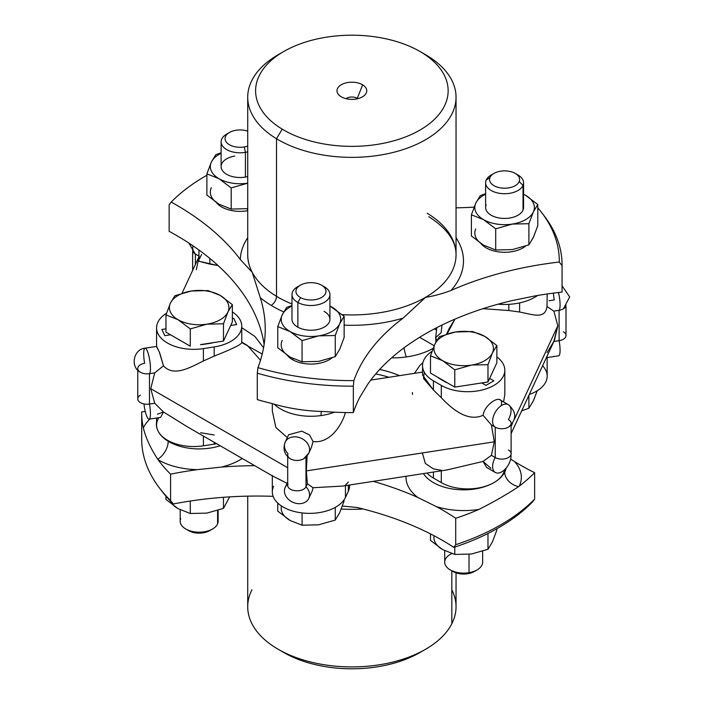 <?xml version="1.0" encoding="UTF-8"?>
<svg xmlns="http://www.w3.org/2000/svg" width="704" height="704" viewBox="0 0 704 704"><rect width="100%" height="100%" fill="white"/><g stroke="black" fill="none" stroke-linecap="round" stroke-linejoin="round"><path stroke-width="1.06" d="M533.526 400.462L537.24 390.755L533.342 400.858L528.898 408.267L528.898 395.314L528.898 408.267L533.526 400.462M521.699 410.819L528.898 408.267L521.699 410.819M302.069 525.202L318.666 524.806L302.069 525.202L302.069 512.917L302.069 525.202L290.409 520.634L302.069 525.202M335.262 520.062L318.666 524.806L335.262 520.062L339.706 512.653L335.262 520.062L335.262 507.382L335.262 520.062M290.409 520.634L277.763 511.166L277.763 503.07L277.763 511.166L290.409 520.634A29.762 17.186 0 0 1 289.916 520.353A29.762 17.186 0 0 1 281.45 505.974M344.15 500.896L339.706 512.653L344.15 500.896M498.054 304.181A42.777 24.702 0 0 0 537.627 295.478A42.777 24.702 180 0 1 498.054 304.181M425.533 297.326A104.166 60.139 0 0 0 456.042 254.804A104.166 60.139 180 0 1 425.533 297.326A104.166 60.139 180 0 1 342.329 314.688A104.166 60.139 0 0 0 425.533 297.326C433.154 296.208 441.646 293.929 451 290.488C441.646 293.929 433.154 296.208 425.533 297.326L403.163 318.102A262.205 151.386 0 0 0 353.874 380.609L353.329 386.17L353.329 412.597A262.205 151.386 180 0 1 359.99 396.942L368.157 383.645A262.205 151.386 180 0 1 382.51 366.494A262.205 151.386 180 0 1 482.205 308.933A262.205 151.386 180 0 1 511.914 300.652L534.934 295.935A262.205 151.386 180 0 1 562.056 292.09A262.205 151.386 0 0 0 534.934 295.935L511.914 300.652A262.205 151.386 0 0 0 482.205 308.933A262.205 151.386 0 0 0 382.51 366.494A262.205 151.386 0 0 0 368.157 383.645L359.99 396.933A262.205 151.386 0 0 0 353.329 412.597L353.329 386.17L353.874 380.609A262.205 151.386 180 0 1 403.163 318.102L423.905 298.874M541.2 211.992A207.39 119.742 0 0 0 537.786 207.803A207.39 119.742 180 0 1 559.266 262.029A207.39 119.742 0 0 0 541.2 211.992L543.752 215.283A210.179 121.352 180 0 1 562.056 265.663L559.266 262.029A262.205 151.386 0 0 0 451 290.488A262.205 151.386 180 0 1 559.266 262.029L562.056 265.663L562.056 292.09L562.056 265.663A210.179 121.352 0 0 0 562.065 264.827A210.179 121.352 0 0 0 542.45 213.638M281.125 53.09A104.166 60.139 0 0 0 247.72 97.222A104.166 60.139 0 0 0 276.505 138.732L276.505 296.314A104.166 60.139 180 0 1 252.173 272.21A104.166 60.139 0 0 0 276.505 296.314A7.436 4.4 -58.8 0 1 271.128 305.351A111.602 64.434 0 0 0 283.703 311.89A111.602 64.434 180 0 1 271.128 305.351A111.602 64.434 180 0 1 260.295 297.704A305.219 176.211 180 0 1 265.241 329.296A305.219 176.211 180 0 1 257.937 367.629L257.294 373.19L257.294 399.617A210.179 121.352 0 0 0 270.486 403.128C287.857 408.355 305.862 411.171 324.474 411.567L325.477 411.638A210.179 121.352 0 0 0 353.329 412.597A210.179 121.352 180 0 1 325.477 411.638L324.474 411.567C305.862 411.171 287.857 408.355 270.486 403.128A210.179 121.352 180 0 1 257.294 399.617L257.294 373.19A210.179 121.352 0 0 0 353.329 386.17A210.179 121.352 180 0 1 257.294 373.19L257.937 367.629A207.39 119.742 0 0 0 353.874 380.609A207.39 119.742 180 0 1 257.937 367.629A305.219 176.211 0 0 0 260.295 297.704L252.173 272.21A104.166 60.139 180 0 1 247.72 254.804A104.166 60.139 0 0 0 252.173 272.21L240.302 259.521A111.602 64.434 180 0 1 247.72 237.741A111.602 64.434 0 0 0 240.302 259.521A305.219 176.211 0 0 0 171.222 202.074A207.39 119.742 180 0 1 206.888 175.261A207.39 119.742 0 0 0 171.222 202.074L169.136 204.873L169.136 231.308A305.219 176.211 180 0 1 192.359 245.388L199.118 250.131A305.219 176.211 180 0 1 222.121 269.368A305.219 176.211 180 0 1 264.106 344.476A305.219 176.211 0 0 0 222.121 269.368A305.219 176.211 0 0 0 199.118 250.131L192.359 245.388A305.219 176.211 0 0 0 169.136 231.308L169.136 204.873L171.222 202.074A305.219 176.211 180 0 1 240.302 259.521L252.173 272.21L260.295 297.704A111.602 64.434 0 0 0 271.128 305.351A7.436 4.4 121.2 0 0 276.505 296.314A104.166 60.139 0 0 0 291.984 304.005A104.166 60.139 180 0 1 276.505 296.314L276.505 138.732A104.166 60.139 0 0 0 390.606 153.05A104.166 60.139 0 0 0 456.042 97.222A104.166 60.139 0 0 0 427.249 55.713A104.166 60.139 0 0 0 423.817 53.733M562.065 264.827L562.065 291.254A210.179 121.352 180 0 1 562.056 292.09M474.118 207.117A262.205 151.386 180 0 1 456.042 207.847A262.205 151.386 0 0 0 474.118 207.117M451 290.488A111.602 64.434 0 0 0 456.042 237.741A111.602 64.434 180 0 1 451 290.488M480.929 243.531A26.039 15.03 0 0 0 525.668 246.083A26.039 15.03 180 0 1 480.929 243.531M428.78 216.691C447.04 228.395 456.122 241.094 456.042 254.804A104.166 60.139 0 0 0 427.249 213.294M403.163 318.102A111.602 64.434 180 0 1 344.15 325.151A111.602 64.434 0 0 0 403.163 318.102M292.987 359.929A26.039 15.03 0 0 0 332.033 357.878A26.039 15.03 180 0 1 292.987 359.929L292.987 358.565L292.987 359.929A26.039 15.03 180 0 1 287.294 355.326A26.039 15.03 0 0 0 292.987 359.929M334.523 412.183A42.777 24.702 180 0 1 321.05 415.571A14.881 2.869 82 0 1 321.35 411.374A14.881 2.869 -98 0 0 321.05 415.571A42.777 24.702 180 0 1 274.006 404.008A42.777 24.702 0 0 0 321.05 415.571A42.777 24.702 0 0 0 334.523 412.183M216.418 202.611A26.039 15.03 0 0 0 247.412 210.76A26.039 15.03 0 0 0 247.72 210.707A26.039 15.03 180 0 1 247.412 210.76A26.039 15.03 180 0 1 216.418 202.611M247.412 208.736L247.412 210.76L247.412 208.736M533.342 237.45A29.762 17.186 0 0 0 533.518 237.054A29.762 17.186 180 0 1 533.342 237.45L537.786 225.694L537.786 204.521L525.642 195.334A29.762 17.186 0 0 0 523.565 194.251A29.762 17.186 180 0 1 525.642 195.334L537.786 204.521L537.786 225.694L533.526 237.054L528.898 244.86L533.342 237.45M475.675 228.95A29.762 17.186 0 0 0 483.551 245.15L495.704 249.99L512.301 249.594L528.898 244.86L528.898 223.687L533.342 211.93L537.786 204.521L533.518 211.543A29.762 17.186 0 0 0 525.642 195.334A29.762 17.186 180 0 1 533.518 211.543L528.898 223.687L528.898 244.86L512.301 249.594L495.704 249.99L495.704 228.818L512.301 224.083L528.898 223.687L512.301 224.083A29.762 17.186 0 0 0 533.342 211.93A29.762 17.186 0 0 0 533.518 211.543A29.762 17.186 180 0 1 533.342 211.93A29.762 17.186 180 0 1 512.301 224.083L495.704 228.818L495.704 249.99L483.551 245.15A29.762 17.186 180 0 1 475.675 228.95M419.954 51.48L425.533 54.701A104.166 60.139 180 0 1 427.249 55.713L421.538 52.422A96.272 55.581 180 0 1 418.326 130.997A96.272 55.581 180 0 1 282.216 129.149A96.272 55.581 0 0 0 418.326 130.997A96.272 55.581 0 0 0 421.538 52.422L427.249 55.713A104.166 60.139 180 0 1 423.773 140.738A104.166 60.139 180 0 1 276.505 138.732L282.216 129.149L276.505 138.732A104.166 60.139 180 0 1 278.221 54.701L283.809 51.48A96.272 55.581 0 0 0 282.216 129.149A96.272 55.581 180 0 1 285.428 50.565A96.272 55.581 180 0 1 421.538 52.422A96.272 55.581 0 0 0 419.954 51.48A96.272 55.581 0 0 0 283.809 51.48M282.216 340.349A29.762 17.186 0 0 0 289.916 356.946A29.762 17.186 0 0 0 290.418 357.227L302.069 361.786L318.666 361.39L335.262 356.655L339.706 349.237L344.15 337.489L344.15 316.316L329.93 306.002L344.15 316.316L344.15 337.489L339.706 349.237L335.262 356.655L335.262 335.482L339.706 323.726L344.15 316.316L339.706 323.726A29.762 17.186 0 0 0 332.006 307.129A29.762 17.186 0 0 0 331.505 306.847L331.505 306.847A29.762 17.186 0 0 0 329.93 306.038A29.762 17.186 180 0 1 331.505 306.847L331.505 306.847A29.762 17.186 180 0 1 332.006 307.129A29.762 17.186 180 0 1 339.706 323.726L335.262 335.482L335.262 356.655L318.666 361.39L302.069 361.786L302.069 340.613L318.666 335.878L335.262 335.482L318.666 335.878A29.762 17.186 0 0 0 339.706 323.726A29.762 17.186 180 0 1 318.666 335.878L302.069 340.613L302.069 361.786L290.409 357.227M211.341 187.634A29.762 17.186 0 0 0 219.041 204.23L231.194 209.07L247.79 208.674L231.194 209.07L231.194 187.898L247.79 183.163L231.194 187.898L231.194 209.07L219.041 204.23L206.888 195.043L219.041 204.23M471.398 235.963L483.551 245.15L471.398 235.963L471.398 214.79L471.398 235.963M362.648 84.85A14.881 8.589 0 0 0 341.607 84.568A14.881 8.589 0 0 0 341.114 96.712A14.881 8.589 0 0 0 362.146 96.994A14.881 8.589 0 0 0 362.648 84.85A14.881 8.589 180 0 1 365.464 94.292A14.881 8.589 180 0 1 341.114 96.712A14.881 8.589 180 0 1 338.298 94.292A14.881 8.589 180 0 1 343.587 83.644A14.881 8.589 180 0 1 362.648 84.85L357.262 98.34L362.648 84.85M277.763 347.758L289.916 356.946L277.763 347.758L277.763 326.586L289.916 331.426L302.069 340.613L290.409 331.716A29.762 17.186 0 0 0 318.657 335.878A29.762 17.186 180 0 1 290.418 331.716L277.763 326.586L277.763 347.758M475.666 203.438L471.398 214.79L483.551 219.639L495.704 228.818L483.551 219.639L471.398 214.79L475.666 203.438M480.295 195.624L475.851 203.042L480.295 195.624L485.619 193.67L480.295 195.624M357.764 98.674A7.436 4.294 0 0 0 357.262 98.34A7.436 4.294 0 0 0 345.998 98.674A7.436 4.294 180 0 1 357.262 98.34A7.436 4.294 180 0 1 357.764 98.674M286.66 307.419L282.216 314.829L277.763 326.586L282.216 314.829A29.762 17.186 0 0 0 289.916 331.426A29.762 17.186 0 0 0 290.418 331.716L290.409 331.716A29.762 17.186 180 0 1 289.916 331.426A29.762 17.186 180 0 1 282.216 314.829L286.66 307.419L291.984 305.466L286.66 307.419M219.041 178.719L231.194 187.898L219.041 178.719A29.762 17.186 0 0 0 247.72 183.172A29.762 17.186 180 0 1 219.041 178.719L206.888 173.87L219.041 178.719A29.762 17.186 180 0 1 211.341 162.122L206.888 173.87L206.888 195.043L206.888 173.87L211.341 162.122A29.762 17.186 0 0 0 219.041 178.719M215.785 154.704L211.341 162.122L215.785 154.704L221.109 152.75L215.785 154.704M475.851 203.042A29.762 17.186 0 0 0 475.675 203.43A29.762 17.186 180 0 1 475.851 203.042A29.762 17.186 180 0 1 485.619 194.251A29.762 17.186 0 0 0 475.851 203.034M475.675 203.43A29.762 17.186 0 0 0 483.551 219.639A29.762 17.186 0 0 0 512.292 224.083A29.762 17.186 180 0 1 483.551 219.639A29.762 17.186 180 0 1 475.675 203.43M357.262 98.789L357.262 98.34L357.262 98.789M291.984 306.038A29.762 17.186 0 0 0 282.216 314.829A29.762 17.186 180 0 1 291.984 306.038M221.109 153.331A29.762 17.186 0 0 0 211.341 162.122A29.762 17.186 180 0 1 221.109 153.331M486.156 204.899A18.973 10.956 0 0 0 500.122 218.126A18.973 10.956 0 0 0 523.028 210.074A18.973 10.956 0 0 0 523.028 204.899M299.103 286A18.973 10.956 0 0 0 291.984 294.554A18.973 10.956 0 0 0 297.862 302.482L297.862 327.202L297.862 302.482A18.973 10.956 0 0 0 318.428 304.621A18.973 10.956 0 0 0 329.93 294.554L329.93 319.282A18.973 10.956 180 0 1 318.428 329.349A18.973 10.956 180 0 1 297.862 327.202A18.973 10.956 0 0 0 324.685 326.841A18.973 10.956 0 0 0 324.051 311.353M234.74 156.059A18.973 10.956 0 0 0 221.883 169.646A18.973 10.956 0 0 0 245.423 177.074A18.973 10.956 180 0 1 221.109 166.566L221.109 141.838A18.973 10.956 0 0 0 245.423 152.354L245.423 177.074L245.423 152.354A18.973 10.956 0 0 0 247.72 151.87A18.973 10.956 180 0 1 245.423 152.354A18.973 10.956 180 0 1 223.766 147.426A18.973 10.956 180 0 1 226.67 134.094L229.46 132.484A15.03 8.677 0 0 0 227.163 143.044A15.03 8.677 0 0 0 244.314 146.942L245.423 152.354L244.314 146.942A15.03 8.677 0 0 0 247.72 146.089A15.03 8.677 180 0 1 244.314 146.942A15.03 8.677 180 0 1 225.667 141.064A15.03 8.677 180 0 1 235.849 130.293A15.03 8.677 0 0 0 229.46 132.484M523.565 182.758L523.565 207.486A18.973 10.956 180 0 1 523.028 210.074L523.028 185.346A18.973 10.956 0 0 0 523.565 182.758A18.973 10.956 0 0 0 516.454 174.205M492.738 174.205A18.973 10.956 0 0 0 486.156 180.171A18.973 10.956 0 0 0 485.619 182.758A18.973 10.956 0 0 0 502.339 193.635A18.973 10.956 0 0 0 523.028 185.346L523.028 210.074A18.973 10.956 180 0 1 502.339 218.363A18.973 10.956 180 0 1 485.619 207.486L485.619 182.758M329.93 294.554A18.973 10.956 0 0 0 324.051 286.625A18.973 10.956 180 0 1 324.377 286.81A18.973 10.956 180 0 1 324.535 302.21A18.973 10.956 180 0 1 297.862 302.482L300.59 297.607A15.03 8.677 0 0 0 321.71 297.396A15.03 8.677 0 0 0 321.587 285.199A15.03 8.677 0 0 0 321.332 285.058A15.03 8.677 0 0 0 300.335 285.199A15.03 8.677 0 0 0 300.59 297.607L297.862 302.482A18.973 10.956 180 0 1 297.546 286.81L300.335 285.199M297.862 327.202A18.973 10.956 180 0 1 291.984 319.282L291.984 294.554M228.228 133.294A18.973 10.956 0 0 0 221.109 141.838M247.72 176.59A18.973 10.956 180 0 1 245.423 177.074M515.222 173.404L518.012 175.014A18.973 10.956 180 0 1 523.028 185.346L519.2 181.588A15.03 8.677 0 0 0 515.222 173.404A15.03 8.677 0 0 0 493.97 173.404A15.03 8.677 0 0 0 489.993 177.487L486.156 180.171A18.973 10.956 180 0 1 491.181 175.014L493.97 173.404M486.156 180.171L489.993 177.487A15.03 8.677 0 0 0 501.046 187.968A15.03 8.677 0 0 0 519.2 181.588L523.028 185.346A18.973 10.956 180 0 1 500.122 193.406A18.973 10.956 180 0 1 486.156 180.171M247.72 131.146A15.03 8.677 0 0 0 235.849 130.293A15.03 8.677 180 0 1 247.72 131.146M519.2 181.588A15.03 8.677 180 0 1 501.046 187.968A15.03 8.677 180 0 1 489.993 177.487A15.03 8.677 180 0 1 508.138 171.107A15.03 8.677 180 0 1 519.2 181.588M300.59 297.607A15.03 8.677 180 0 1 300.089 285.34A15.03 8.677 180 0 1 321.332 285.058A15.03 8.677 180 0 1 321.834 297.317A15.03 8.677 180 0 1 300.59 297.607M492.422 352.959L487.978 364.707L472.05 364.998A29.762 17.186 0 0 0 492.422 352.959A29.762 17.186 180 0 1 472.05 364.998A29.762 17.186 180 0 1 471.381 365.103A29.762 17.186 180 0 1 442.631 360.659A29.762 17.186 180 0 1 434.931 344.062A29.762 17.186 180 0 1 455.294 332.024A29.762 17.186 180 0 1 455.972 331.91A29.762 17.186 180 0 1 484.722 336.362A29.762 17.186 180 0 1 492.422 352.959L496.866 345.541L496.866 362.815L487.978 381.973L454.784 387.112L454.784 369.846L471.381 365.103A29.762 17.186 0 0 0 472.05 364.998L487.978 364.707L487.978 381.973L487.978 364.707L492.422 352.959A29.762 17.186 0 0 0 484.722 336.362A29.762 17.186 0 0 0 455.972 331.91A29.762 17.186 0 0 0 455.294 332.024L472.569 331.514L484.722 336.362L496.866 345.541L492.422 352.959M481.747 382.941L485.954 385.37L481.747 382.941L487.978 381.973L489.641 378.382L493.847 380.811L485.954 385.37L481.747 382.941L485.954 385.37L493.847 380.811L489.641 378.382L496.866 362.815L496.866 345.541L484.722 336.362L472.569 331.514L455.294 332.024A29.762 17.186 0 0 0 434.931 344.062A29.762 17.186 0 0 0 442.631 360.659A29.762 17.186 0 0 0 471.372 365.103L454.784 369.846L442.631 360.659L430.478 355.81L434.931 344.062L439.375 336.653L455.294 332.024L439.375 336.653L434.931 344.062L430.478 355.81L442.631 360.659L454.784 369.846L454.784 387.112L430.478 373.085L430.478 355.81L430.478 373.085L437.958 377.397A7.436 4.294 0 0 0 439.34 378.497A7.436 4.294 180 0 1 437.958 377.406L447.295 382.791A7.436 4.294 180 0 1 445.394 381.99L439.34 378.506A7.436 4.294 180 0 1 437.958 377.397A7.436 4.294 0 0 0 439.34 378.506L445.394 381.99A7.436 4.294 0 0 0 447.295 382.791A7.436 4.294 180 0 1 445.394 381.999L439.34 378.506L445.394 381.999A7.436 4.294 0 0 0 447.295 382.791L454.784 387.112L481.747 382.941M206.87 324.183L190.274 328.926L206.87 324.183L223.467 323.787L228.096 311.652L223.467 323.787L206.87 324.183A29.762 17.186 0 0 0 227.911 312.039A29.762 17.186 0 0 0 228.087 311.643L232.355 304.621L220.211 295.442L208.058 290.594L191.462 290.99L174.865 295.733L191.462 290.99L208.058 290.594L220.211 295.442L232.355 304.621L228.096 311.652A29.762 17.186 0 0 0 220.211 295.442A29.762 17.186 0 0 0 191.462 290.99A29.762 17.186 0 0 0 170.421 303.142L174.865 295.733L170.421 303.142A29.762 17.186 0 0 0 170.245 303.538L165.968 314.899L178.121 319.739L165.968 314.899L170.245 303.538A29.762 17.186 0 0 0 178.121 319.739A29.762 17.186 180 0 1 170.245 303.538A29.762 17.186 180 0 1 170.421 303.142A29.762 17.186 180 0 1 191.462 290.99A29.762 17.186 180 0 1 220.211 295.442A29.762 17.186 180 0 1 228.087 311.643A29.762 17.186 180 0 1 227.911 312.039A29.762 17.186 180 0 1 206.87 324.183A29.762 17.186 180 0 1 178.121 319.739L190.274 328.926L190.274 346.192L165.968 332.165L165.968 314.899L165.968 332.165L170.526 334.787L164.78 335.676L161.894 329.454L165.968 328.83L161.894 329.454L164.78 335.676L170.526 334.787L164.78 335.676L170.526 334.796L190.274 346.192L190.274 328.926L178.121 319.739A29.762 17.186 0 0 0 206.862 324.183M200.49 344.608L213.242 342.637L200.49 344.608A7.436 4.294 0 0 0 202.831 344.467A7.436 4.294 180 0 1 200.49 344.608A7.436 4.294 0 0 0 202.831 344.476A7.436 4.294 180 0 1 200.49 344.608M223.467 323.787L223.467 341.062L213.242 342.637A7.436 4.294 180 0 1 211.094 343.191L211.094 343.191A7.436 4.294 0 0 0 213.242 342.637L213.242 342.637A7.436 4.294 180 0 1 211.094 343.191L202.831 344.476L211.094 343.191A7.436 4.294 0 0 0 213.242 342.637L223.467 341.062L223.467 323.787M230.692 325.486L223.467 341.062L232.355 321.895L230.692 325.486L236.65 324.562L230.692 325.486M232.355 304.621L232.355 321.895L232.355 304.621M233.763 318.34L236.65 324.562L233.763 318.34L232.355 318.56L233.763 318.34L236.65 324.562L233.763 318.34L232.355 318.56L233.763 318.34M456.042 572.854L456.042 606.778A104.166 60.139 180 0 1 451.827 623.709L451.827 570.812L451.827 623.709A104.166 60.139 180 0 1 337.066 666.301A104.166 60.139 180 0 1 247.72 606.778L247.72 496.153M341.255 509.018A104.166 60.139 0 0 0 363.097 508.983A104.166 60.139 180 0 1 341.255 509.018M161.304 490.362A207.39 119.742 0 0 0 173.281 503.985A262.205 151.386 180 0 1 273.126 496.338A262.205 151.386 0 0 0 173.281 503.985L170.588 500.579L170.588 474.144A262.205 151.386 180 0 1 197.402 469.647L221.426 467.086A262.205 151.386 180 0 1 254.707 465.687A262.205 151.386 0 0 0 221.426 467.086A57.658 33.29 0 0 0 242.255 458.498A57.658 33.29 180 0 1 221.426 467.086L197.402 469.647A262.205 151.386 0 0 0 170.588 474.144L170.588 500.579L173.281 503.985A207.39 119.742 180 0 1 162.554 492.008L160.01 488.717A210.179 121.352 0 0 0 170.588 500.579A210.179 121.352 180 0 1 141.698 439.173L141.698 412.746A210.179 121.352 0 0 0 143.361 427.988C145.728 437.774 150.515 448.175 157.705 459.202L158.092 459.738A210.179 121.352 0 0 0 170.588 474.144A210.179 121.352 180 0 1 158.092 459.738A57.658 33.29 0 0 0 197.402 469.647A57.658 33.29 180 0 1 158.092 459.738L157.705 459.202A14.881 8.791 121.2 0 0 168.212 441.276A42.777 24.702 0 0 0 220.167 445.738A42.777 24.702 180 0 1 168.212 441.276A14.881 8.791 -58.8 0 1 157.705 459.202C150.515 448.175 145.728 437.774 143.361 427.988A57.658 33.29 180 0 1 149.934 419.047A57.658 33.29 0 0 0 143.361 427.988A210.179 121.352 180 0 1 141.698 411.91A210.179 121.352 0 0 0 141.698 412.746M357.025 507.487L342.39 506.044L357.025 507.487A262.205 151.386 180 0 1 453.842 547.386A262.205 151.386 0 0 0 357.025 507.487M455.708 544.685L453.842 547.386L455.708 544.685L455.708 518.258L455.708 544.685A210.179 121.352 0 0 0 534.626 499.127A210.179 121.352 180 0 1 455.708 544.685M436.383 506.616A262.205 151.386 180 0 1 455.708 518.258A262.205 151.386 0 0 0 436.383 506.616L417.798 497.464L436.383 506.616A57.658 33.29 0 0 0 479.002 509.388A57.658 33.29 180 0 1 436.383 506.616M373.243 481.351A262.205 151.386 180 0 1 417.798 497.464A262.205 151.386 0 0 0 373.243 481.351M281.125 650.91A96.272 55.581 0 0 0 422.638 650.91A96.272 55.581 180 0 1 419.954 652.52A96.272 55.581 180 0 1 283.809 652.52L278.221 649.299A104.166 60.139 0 0 0 425.533 649.299A104.166 60.139 0 0 0 451.827 623.709A104.166 60.139 0 0 0 451.827 589.846M251.926 589.846A104.166 60.139 0 0 0 278.221 649.299M145.279 411.506A262.205 151.386 180 0 1 141.698 411.91A262.205 151.386 0 0 0 145.279 411.506M141.698 438.337A210.179 121.352 0 0 0 160.01 488.717M406.041 476.282A57.658 33.29 0 0 0 417.798 497.464A57.658 33.29 180 0 1 406.041 476.282M406.402 356.928A57.658 33.29 0 0 0 433.101 348.383A57.658 33.29 180 0 1 406.402 356.928A57.658 33.29 180 0 1 391.609 357.861A57.658 33.29 0 0 0 406.402 356.928A14.881 2.869 82 0 1 403.99 347.864A14.881 2.869 -98 0 0 406.402 356.928M399.511 375.654A79.983 46.174 0 0 0 379.694 369.459A79.983 46.174 180 0 1 399.511 375.654M518.646 486.605C507.223 494.199 494.006 501.794 479.002 509.388A210.179 121.352 180 0 1 455.708 518.258A210.179 121.352 0 0 0 479.002 509.388C494.006 501.794 507.223 494.199 518.646 486.605L519.262 486.147A210.179 121.352 0 0 0 534.626 472.692L534.626 499.127L532.479 501.987A207.39 119.742 180 0 1 453.842 547.386A207.39 119.742 0 0 0 532.479 501.987L534.626 499.127L534.626 472.692A262.205 151.386 180 0 1 514.466 461.534A57.658 33.29 180 0 1 519.262 486.147L518.646 486.605A14.881 11.66 26.9 0 1 504.724 472.094A14.881 11.66 -153.1 0 0 518.646 486.605M493.97 482.583A42.777 24.702 0 0 0 504.724 472.094A42.777 24.702 0 0 0 506.158 468.063A42.777 24.702 180 0 1 504.724 472.094A42.777 24.702 180 0 1 493.97 482.583A42.777 24.702 180 0 1 493.882 482.636L493.97 482.583A37.198 21.481 180 0 1 493.882 482.627A42.777 24.702 180 0 1 423.465 473.581A42.777 24.702 0 0 0 493.882 482.636A37.198 21.481 180 0 1 441.311 482.61L441.311 470.818L441.311 482.61L433.426 478.051A37.198 21.481 180 0 1 426.967 473.044A37.198 21.481 0 0 0 433.426 478.051L433.426 472.041L433.426 478.051L441.311 482.61A37.198 21.481 0 0 0 493.882 482.627L493.97 482.583A37.198 21.481 0 0 0 504.61 469.709A37.198 21.481 180 0 1 493.97 482.583M156.57 421.898A42.777 24.702 0 0 0 156.385 424.222A42.777 24.702 0 0 0 168.212 441.276A42.777 24.702 180 0 1 156.57 421.898M510.646 459.096L514.466 461.534L510.646 459.096M388.898 377.291A76.261 44.026 0 0 0 375.69 373.956A76.261 44.026 180 0 1 388.898 377.291M519.262 486.147A57.658 33.29 0 0 0 514.466 461.534A262.205 151.386 0 0 0 534.626 472.692A210.179 121.352 180 0 1 519.262 486.147M229.645 496.883L223.467 508.376L223.467 497.297L223.467 508.376L206.87 513.11L190.274 513.506L178.121 508.666L165.968 499.479L165.968 496.197L165.968 499.479L178.121 508.666A29.762 17.186 180 0 1 170.544 501.23A29.762 17.186 0 0 0 178.121 508.666L190.274 513.506L190.274 501.046L190.274 513.506L206.87 513.11L223.467 508.376L229.645 496.883M496.866 530.13L496.866 528.739L496.866 530.13L492.422 541.878L487.978 549.296L487.978 533.474L487.978 549.296L471.381 554.03L454.784 554.426L454.784 547.078L454.784 554.426L442.631 549.586L430.478 540.399L430.478 533.896L430.478 540.399L442.631 549.586L454.784 554.426L471.381 554.03L487.978 549.296L492.422 541.878L496.866 530.13M218.134 510.33L218.134 521.242A18.973 10.956 180 0 1 217.598 523.829L217.598 510.506L217.598 523.829A18.973 10.956 180 0 1 196.909 532.118A18.973 10.956 180 0 1 180.189 521.242L180.189 509.793M471.381 554.03A29.762 17.186 0 0 0 472.05 553.925M434.06 535.753A29.762 17.186 0 0 0 442.631 549.586M180.726 518.654A18.973 10.956 0 0 0 185.75 528.986A18.973 10.956 0 0 0 212.582 528.986A18.973 10.956 0 0 0 217.598 523.829A18.973 10.956 0 0 0 217.598 518.654M212.582 528.986L209.792 530.596A15.03 8.677 180 0 1 188.54 530.596L185.75 528.986M482.645 551.25L482.645 562.162A18.973 10.956 180 0 1 469.014 572.669L469.014 554.347L469.014 572.669A18.973 10.956 180 0 1 444.699 562.162L444.699 550.713M187.308 529.795A15.03 8.677 0 0 0 211.024 529.795M451.818 553.608A18.973 10.956 0 0 0 450.261 569.906A18.973 10.956 0 0 0 469.014 572.669L467.905 573.707A15.03 8.677 180 0 1 453.05 571.516L450.261 569.906M451.818 570.706A15.03 8.677 0 0 0 467.905 573.707L469.014 572.669A18.973 10.956 0 0 0 477.092 569.906L474.302 571.516A15.03 8.677 180 0 1 467.905 573.707A15.03 8.677 0 0 0 475.534 570.706M565.998 306.803L565.998 335.5A9.302 5.368 180 0 1 559.108 340.692L559.108 310.314A9.302 5.368 0 0 0 565.998 305.131M547.017 352.66L553.846 341.502L557.832 325.697L553.846 311.124L559.108 310.314L559.108 340.692L553.872 341.502L559.108 340.692A9.302 5.368 0 0 0 563.402 331.786M562.065 285.824L569.694 296.912L563.402 308.845A9.302 5.368 180 0 1 559.108 310.314A13.024 2.754 -98.8 0 0 558.474 292.494A13.024 2.754 81.2 0 1 559.108 310.314L553.846 311.124L547.017 306.522L553.846 311.124L557.832 325.697L554.418 340.322L511.113 433.62M553.423 293.119A13.024 2.754 -98.8 0 0 554.294 299.939L549.032 300.758M558.686 355.81A13.024 2.754 -98.8 0 0 559.108 355.573A13.024 2.754 -98.8 0 0 559.108 340.692A13.024 2.754 81.2 0 1 558.686 355.81L547.131 357.597L547.122 356.039L547.184 376.138A37.198 21.481 180 0 1 529.267 394.504A37.198 21.481 0 0 0 542.59 365.798M547.105 294.624L547.061 293.999M546.709 356.919L547.043 357.526M511.113 426.351L512.486 423.403L511.113 426.351M514.404 419.267L557.832 325.697L514.404 419.267M446.574 334.101L449.24 328.354L454.96 319.132L447.146 333.925M482.979 308.686L508.834 310.517L519.614 312.022C533.623 314.723 545.046 319.51 547.017 306.522C545.046 319.51 533.623 314.723 519.614 312.022L519.614 302.905L519.614 312.022L508.834 310.517L508.834 304.357L508.834 310.517L482.979 308.686M442.033 325.028L441.091 332.719L435.644 337.603L436.885 340.287L435.644 337.603L435.89 342.1M436.33 329.965L434.43 328.874L436.33 329.965M547.184 293.982L547.017 306.522M495.308 472.472L486.596 467.438L483.067 461.428L491.392 455.33L495.238 457.547A13.024 7.515 120 0 0 495.308 472.472A13.024 7.515 120 0 0 501.82 471.821A13.024 7.515 120 0 0 510.963 454.722A13.024 7.515 -60 0 1 501.82 471.821A13.024 7.515 -60 0 1 495.308 472.472A13.024 7.515 -60 0 1 495.238 472.428A13.024 7.515 -60 0 1 495.238 457.547L495.238 427.178L491.392 424.952L483.067 415.29C467.35 422.391 451.59 408.531 441.311 397.742L441.311 385.414A37.198 21.481 0 0 0 481.853 390.069A37.198 21.481 0 0 0 504.821 370.225A37.198 21.481 0 0 0 496.866 356.954A37.198 21.481 180 0 1 492.307 386.294A37.198 21.481 180 0 1 441.311 385.414L441.311 397.742C451.59 408.531 467.35 422.391 483.067 415.29L491.392 424.952L495.238 427.178A9.302 5.368 0 0 0 505.375 428.34A9.302 5.368 0 0 0 511.113 423.377A9.302 5.368 0 0 0 508.394 419.584A13.024 7.515 120 0 0 508.323 404.659A13.024 7.515 120 0 0 501.82 405.31A13.024 7.515 120 0 0 493.328 416.724A13.024 7.515 120 0 0 495.238 427.178L495.238 457.547A9.302 5.368 0 0 0 508.332 457.582A9.302 5.368 0 0 0 508.517 450.032A9.302 5.368 0 0 0 508.394 449.953M511.113 425.049L511.113 453.754A9.302 5.368 180 0 1 505.375 458.718A9.302 5.368 180 0 1 495.238 457.547L491.392 455.33L483.067 461.428L447.014 469.938L483.067 461.428L490.908 468.301M422.532 453.534L425.348 463.478L433.426 468.89L441.311 470.281M412.482 392.515L412.438 394.451M424.266 372.152L423.491 378.418L433.426 390.016L422.532 374.994L422.532 365.666A37.198 21.481 0 0 0 433.426 380.855L433.426 390.016L441.311 397.742L433.426 390.016L433.426 380.855L441.311 385.414L433.426 380.855A37.198 21.481 180 0 1 432.001 351.358A37.198 21.481 0 0 0 422.532 365.666M504.821 394.715L503.562 401.914M501.459 404.668C503.439 392.498 484.783 403.269 483.067 415.29M491.392 455.33L494.305 441.822L491.392 424.952L494.305 441.822L491.392 455.33M313.06 487.731L342.848 486.05L313.06 487.731L307.393 483.789L306.319 470.906L494.305 441.822L306.319 470.906L307.138 455.787L306.319 470.906L307.393 483.789L305.985 486.825L305.985 457.046L305.985 486.825L307.393 483.789L313.06 487.731L312.233 490.987L308.81 498.362A13.024 10.27 -155.1 0 0 305.985 486.825A9.302 5.368 180 0 1 295.786 490.758A9.302 5.368 180 0 1 287.698 485.434L287.698 456.738M311.282 447.779L313.06 441.593C330.07 443.626 341.669 425.542 345.444 412.57L345.444 412.57C341.669 425.542 330.07 443.626 313.06 441.593L309.593 435.037L301.822 431.156L288.596 434.799M493.847 380.811L489.641 378.382M508.323 404.659C516.806 412.06 516.877 419.54 508.526 427.099A9.302 5.368 180 0 1 495.238 427.178A13.024 7.515 -60 0 1 493.328 416.724A13.024 7.515 -60 0 1 501.82 405.31A13.024 7.515 -60 0 1 508.323 404.659L499.62 399.634M287.672 482.046L285.19 487.397A13.024 10.27 -155.1 0 0 297 503.51A13.024 10.27 -155.1 0 0 308.81 498.362A13.024 10.27 24.9 0 1 297 503.51A13.024 10.27 24.9 0 1 288.015 498.925A13.024 10.27 24.9 0 1 285.19 487.397A13.024 10.27 24.9 0 1 287.698 484.282A13.024 10.27 -155.1 0 0 285.19 487.397M272.87 476.168L287.091 483.296L272.897 476.186M349.606 485.012L349.606 485.654A37.198 21.481 180 0 1 348.339 491.216L348.339 485.206L348.339 491.216L345.444 497.438L345.444 485.654L345.444 497.438A37.198 21.481 180 0 1 304.656 513.172A37.198 21.481 180 0 1 272.316 491.876L272.316 475.455M345.444 485.109L348.339 482.046M287.302 437.589L275.889 427.53L272.316 410.925L275.854 427.451L287.302 437.589M298.258 415.158A37.198 21.481 0 0 0 301.55 415.668A37.198 21.481 180 0 1 298.258 415.158M288.614 434.764L301.84 431.165L309.602 435.046L313.06 441.593L311.291 447.753L308.81 453.103A13.024 10.27 -155.1 0 0 297 436.99A13.024 10.27 -155.1 0 0 285.19 442.138A13.024 10.27 -155.1 0 0 288.015 453.675A9.302 5.368 0 0 0 287.698 455.066A9.302 5.368 0 0 0 295.786 460.39A9.302 5.368 0 0 0 305.985 456.456A13.024 10.27 -155.1 0 0 308.81 453.103A13.024 10.27 24.9 0 0 297 436.99A13.024 10.27 24.9 0 0 285.19 442.138L288.614 434.764M192.641 250.246A9.302 5.368 0 0 0 195.369 254.047L198.942 256.106L195.369 254.047A13.024 7.515 -60 0 1 192.94 245.784A13.024 7.515 120 0 0 195.369 254.047L195.369 264.51L195.369 254.047A9.302 5.368 180 0 1 195.237 253.968L188.927 243.1M209.836 258.421L209.836 264.097L198.933 261.228L218.117 265.602L209.836 264.097L209.836 258.421M288.015 484.044A9.302 5.368 0 0 0 294.589 490.626A9.302 5.368 0 0 0 305.985 486.825A13.024 10.27 24.9 0 1 308.81 498.362M272.941 476.212L186.956 426.571L163.478 411.99L154.73 403.242L150.744 388.678L287.698 467.746L150.744 388.678L154.73 372.874L163.478 365.851C173.686 376.966 189.385 367.981 203.403 360.941L214.183 356.101C232.214 348.999 241.402 344.494 241.754 342.575L262.222 354.042M273.583 486.314A37.198 21.481 0 0 0 299.886 512.626A37.198 21.481 0 0 0 345.444 497.438L348.339 491.216A37.198 21.481 0 0 0 349.589 485.012M308.81 453.103L303.706 458.779A9.302 5.368 180 0 1 290.294 458.779C284.381 454.573 282.682 449.029 285.19 442.138M199.214 256.265L196.302 269.773M182.063 293.181L198.942 256.819M201.599 254.434L199.619 258.535M154.73 403.242L149.468 404.061L149.468 373.683L154.73 372.874L150.744 388.678L154.73 403.242L149.468 404.061A9.302 5.368 180 0 1 137.764 398.869L137.764 370.172M143.977 403.938A13.024 2.754 -98.8 0 0 147.057 416.944A13.024 2.754 -98.8 0 0 149.054 419.179A13.024 2.754 -98.8 0 0 149.468 404.061A13.024 2.754 81.2 0 1 149.054 419.179A13.024 2.754 81.2 0 1 147.057 416.944A13.024 2.754 81.2 0 1 144.654 408.566A13.024 2.754 81.2 0 1 143.977 403.938M157.423 414.19L163.478 411.99L160.609 417.393L149.054 419.179M163.478 411.99L187.211 426.712M200.64 432.731L214.183 434.975M158.849 417.666A37.198 21.481 0 0 0 166.32 439.551A37.198 21.481 0 0 0 203.403 445.799L214.183 444.136A37.198 21.481 0 0 0 216.63 443.705A37.198 21.481 180 0 1 214.183 444.136L214.183 442.288L214.183 444.136L203.403 445.799L203.403 436.058L203.403 445.799A37.198 21.481 180 0 1 156.57 425.058L156.57 418.018M260.498 360.254L247.456 345.541L241.754 342.012L247.456 345.541L241.754 342.575L241.754 342.012M156.57 327.862A37.198 21.481 0 0 0 203.403 348.612A37.198 21.481 180 0 1 161.902 338.941A37.198 21.481 180 0 1 166.514 313.245A37.198 21.481 0 0 0 156.57 327.862L156.57 346.676L159.262 351.859L163.478 365.851L154.73 372.874L149.468 373.683A13.024 2.754 -98.8 0 0 150.172 363.634A13.024 2.754 -98.8 0 0 147.057 350.425A13.024 2.754 -98.8 0 0 145.068 348.19L156.622 346.403L159.729 352.924L163.478 365.851C173.686 376.966 189.385 367.981 203.403 360.941L203.403 348.612L203.403 360.941L214.183 356.101L214.183 346.94L214.183 356.101C232.214 348.999 241.402 344.494 241.754 342.575L241.754 326.198A37.198 21.481 0 0 0 232.355 311.925A37.198 21.481 180 0 1 214.183 346.94A37.198 21.481 0 0 0 241.754 326.198M203.403 348.612L214.183 346.94L203.403 348.612M145.068 348.19A13.024 2.754 81.2 0 1 147.057 350.425A13.024 2.754 81.2 0 1 150.172 363.634A13.024 2.754 81.2 0 1 149.468 373.683A9.302 5.368 180 0 1 140.351 372.214C129.818 366.784 133.707 349.034 145.068 348.19A13.024 2.754 -98.8 0 0 144.654 363.308A9.302 5.368 0 0 0 137.764 368.5A9.302 5.368 0 0 0 149.468 373.683L149.468 404.061A9.302 5.368 0 0 1 139.058 401.606A9.302 5.368 0 0 1 140.351 395.155M456.042 254.804L456.042 97.222M247.72 254.804L247.72 97.222M324.377 286.81L321.587 285.199M419.954 652.52L425.533 649.299M419.619 337.304L434.192 345.717M422.884 362.692L419.945 365.35L414.445 373.34M504.821 370.225L504.821 394.874M436.806 327.642L435.644 337.603M447.295 469.894L342.698 486.077M422.532 372.09L370.753 380.098M272.316 411.11L272.316 403.586M198.942 250.008L198.942 261.228M192.641 251.918L192.641 270.38M241.754 327.642L254.874 336.433L263.56 347.758"/></g></svg>
